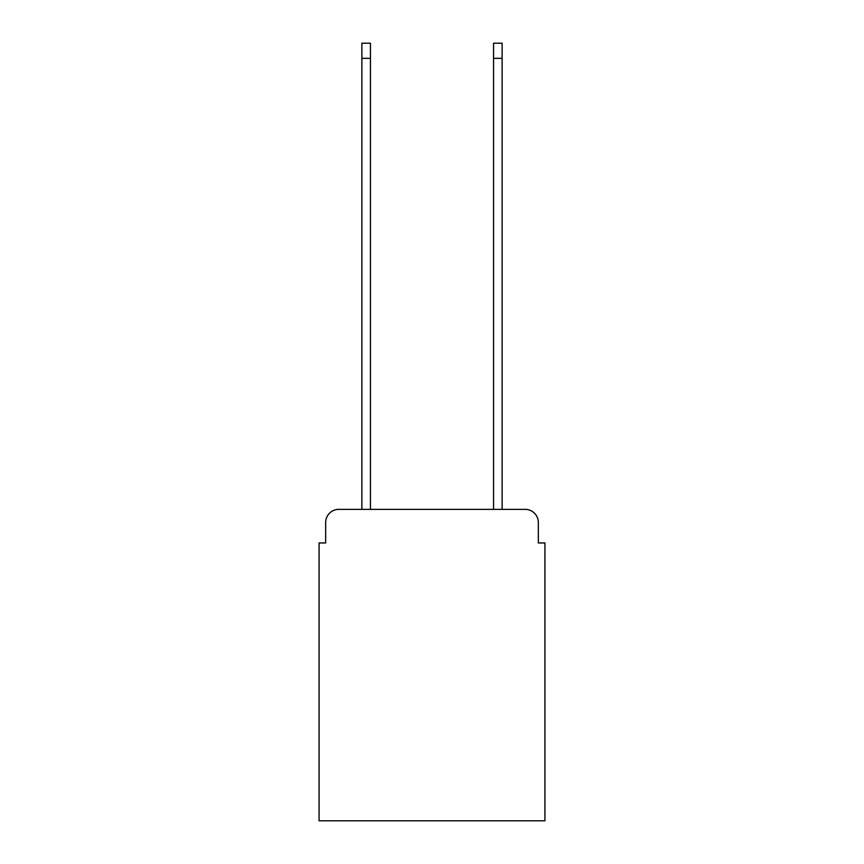 <?xml version="1.0" encoding="UTF-8"?>
<svg xmlns="http://www.w3.org/2000/svg" width="864" height="864" viewBox="0 0 864 864"><rect width="100%" height="100%" fill="white"/><g stroke="black" fill="none" stroke-linecap="round" stroke-linejoin="round"><path stroke-width="1.3" d="M325.663 522.536L325.663 542.948L325.663 522.536A13.165 13.165 0 0 1 338.828 509.36L361.876 509.36L361.876 43.2L370.44 43.2L370.44 509.36L493.56 509.36L493.56 43.2L502.124 43.2L502.124 509.36L525.172 509.36L338.828 509.36M538.337 542.948L538.337 522.536L538.337 542.948L544.925 542.948L544.925 820.8L319.075 820.8L319.075 542.948L325.663 542.948M538.337 522.536A13.165 13.165 0 0 0 525.172 509.36M361.876 58.342L370.44 58.342M502.124 58.342L493.56 58.342"/></g></svg>

